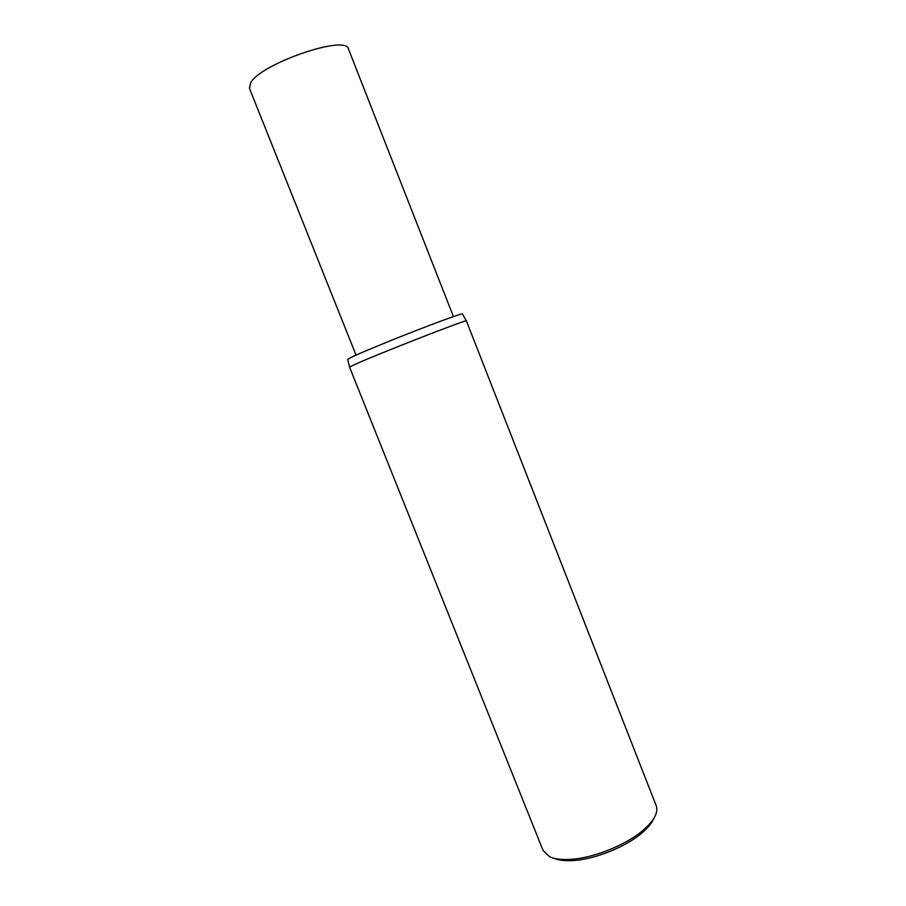<?xml version="1.0" encoding="UTF-8"?>
<svg xmlns="http://www.w3.org/2000/svg" width="906" height="906" viewBox="0 0 906 906"><rect width="100%" height="100%" fill="white"/><g stroke="black" fill="none" stroke-linecap="round" stroke-linejoin="round"><path stroke-width="1.36" d="M653.804 818.469C651.867 823.033 647.926 827.846 641.992 832.92C625.536 847.189 593.826 859.749 572.048 860.609C564.257 860.972 558.096 860.168 553.555 858.163M656.204 805.717C658.549 812.399 654.2 820.576 643.147 830.236C625.808 845.253 592.298 858.526 569.376 859.443C560.893 859.851 554.257 858.933 549.478 856.691L543.079 850.508L349.569 367.168L352.91 365.356C370.554 356.873 470.191 317.893 466.397 320.917L656.204 805.717M466.307 320.883L462.524 314.02C463.544 312.774 443.578 319.841 416.001 330.577C388.47 341.29 359.58 353.272 350.849 357.542L347.666 359.489L349.614 367.089M453.419 316.579L348.482 49.049C346.704 34.258 261.358 63.307 250.758 82.627L249.422 88.267L356.058 355.129M641.992 832.92L643.147 830.236M572.048 860.609L569.376 859.443"/></g></svg>
